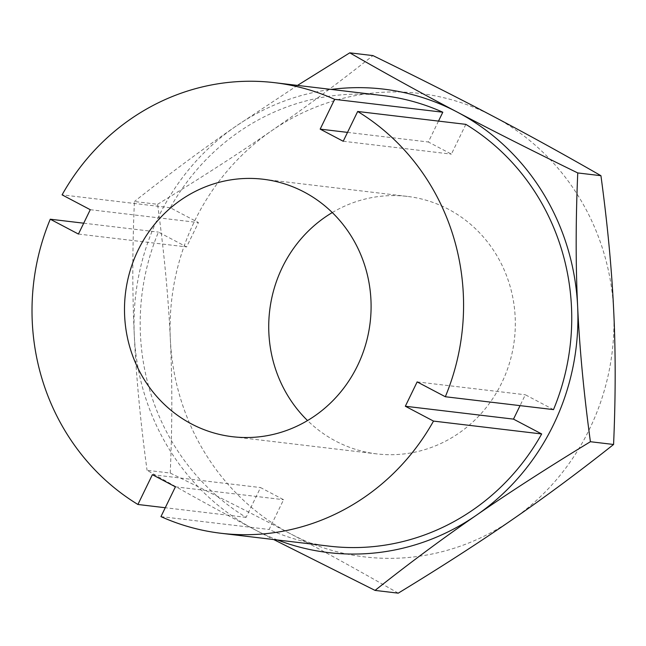 <?xml version="1.0" encoding="UTF-8"?>
<svg xmlns="http://www.w3.org/2000/svg" width="646" height="646" viewBox="0 0 646 646"><rect width="100%" height="100%" fill="white"/><g stroke="black" fill="none" stroke-linecap="round" stroke-linejoin="round"><path stroke-width="0.48" stroke-dasharray="3.23 2.42" d="M332.294 212.558A129.652 123.208 96.8 0 1 407.351 196.408A129.652 123.208 96.8 0 1 448.332 209.183A129.652 123.208 96.8 0 1 509.839 361.881A129.652 123.208 96.8 0 1 376.699 453.888A129.652 123.208 96.8 0 1 335.718 441.105A129.652 123.208 96.8 0 1 307.528 420.562M277.602 540.016A233.368 221.78 96.8 0 1 254.613 529.583A233.368 221.78 96.8 0 1 134.287 335.145A233.368 221.78 96.8 0 1 235.645 126.414A233.368 221.78 96.8 0 1 331.245 89.423M329.145 546.145A226.883 215.619 96.8 0 1 269.124 529.486L283.586 499.705L260.548 487.568L246.086 517.357A226.883 215.619 96.8 0 1 158.431 232.092L186.605 246.934L198.435 222.579L170.261 207.737A226.883 215.619 96.8 0 1 382.787 95.56M438.497 121.101L428.346 141.999L451.384 154.136L465.847 124.355M553.501 409.612L525.327 394.771L520.054 405.631M398.227 593.165C361.784 572.195 325.931 552.435 290.668 533.879C255.501 515.33 215.352 495.062 170.229 473.058L147.054 470.304C183.496 491.267 219.349 511.034 254.613 529.583L273.662 539.539M170.229 473.058C172.304 425.496 172.345 380.954 170.35 339.441C168.445 297.927 164.189 252.877 157.584 204.281L134.408 201.52C132.333 249.081 132.293 293.623 134.287 335.145C136.201 376.65 140.448 421.709 147.054 470.304M157.584 204.281C200.446 178.199 238.487 153.675 271.7 130.702C305.009 107.745 338.754 82.712 372.936 55.596M297.491 85.401L235.645 126.414C202.335 149.371 168.59 174.404 134.408 201.52M290.668 533.879A233.368 221.78 96.8 0 1 170.35 339.441A233.368 221.78 96.8 0 1 271.7 130.702A233.368 221.78 96.8 0 1 493.382 116.417A233.368 221.78 96.8 0 1 613.7 310.855A233.368 221.78 96.8 0 1 512.343 519.586A233.368 221.78 96.8 0 1 290.668 533.879M170.261 207.737L62.089 194.858M90.262 209.7L198.435 222.579M83.705 223.193L158.431 232.092M78.432 234.054L186.605 246.934M417.155 381.899L525.327 394.771M343.212 141.256L451.384 154.136M347.524 132.382L428.346 141.999M246.086 517.357L165.263 507.732M152.375 474.689L260.548 487.568M160.951 516.614L269.124 529.486M175.413 486.826L283.586 499.705M376.699 453.888L232.471 436.712M407.351 196.408L263.124 179.233"/><path stroke-width="0.97" d="M304.105 192.015A129.652 123.208 96.8 0 1 365.612 344.714A129.652 123.208 96.8 0 1 232.471 436.712A129.652 123.208 96.8 0 1 191.491 423.938A129.652 123.208 96.8 0 1 129.975 271.239A129.652 123.208 96.8 0 1 263.124 179.233A129.652 123.208 96.8 0 1 304.105 192.015M331.245 89.423A233.368 221.78 96.8 0 1 457.32 112.121A233.368 221.78 96.8 0 1 577.645 306.559A233.368 221.78 96.8 0 1 476.288 515.298A233.368 221.78 96.8 0 1 277.602 540.016M165.263 507.732L137.913 504.478A226.883 215.619 96.8 0 1 50.259 219.212L78.432 234.054L90.262 209.7L62.089 194.858A226.883 215.619 96.8 0 1 274.615 82.68L382.787 95.56A226.883 215.619 96.8 0 1 442.809 112.218L438.497 121.101M274.615 82.68A226.883 215.619 96.8 0 1 334.636 99.339L320.174 129.127L343.212 141.256L357.674 111.475L465.847 124.355A226.883 215.619 96.8 0 1 553.501 409.612L445.328 396.741L417.155 381.899L405.333 406.245L513.497 419.125L541.679 433.967A226.883 215.619 96.8 0 1 329.145 546.145L220.972 533.273A226.883 215.619 96.8 0 1 160.951 516.614L175.413 486.826L152.375 474.689L137.913 504.478M520.054 405.631L513.497 419.125M349.761 52.835L372.936 55.596C418.067 77.601 458.208 97.869 493.382 116.417C528.638 134.966 564.491 154.733 600.933 175.696L577.758 172.942C532.635 150.938 492.494 130.67 457.32 112.121C422.064 93.565 386.211 73.806 349.761 52.835L297.491 85.401M600.933 175.696C607.539 224.291 611.794 269.35 613.7 310.855C615.703 352.377 615.662 396.919 613.579 444.48C579.397 471.596 545.652 496.629 512.343 519.586C479.13 542.559 441.089 567.083 398.227 593.165L375.051 590.404C409.233 563.288 442.978 538.255 476.288 515.298C509.5 492.325 547.542 467.801 590.404 441.719C583.806 393.123 579.551 348.073 577.645 306.559C575.643 265.046 575.683 220.504 577.758 172.942M613.579 444.48L590.404 441.719M273.662 539.539L375.051 590.404M307.528 420.562A129.652 123.208 96.8 0 1 332.294 212.558M50.259 219.212L83.705 223.193M541.679 433.967L433.506 421.087L405.333 406.245M334.636 99.339L442.809 112.218M320.174 129.127L347.524 132.382M357.674 111.475A226.883 215.619 96.8 0 1 445.328 396.741M433.506 421.087A226.883 215.619 96.8 0 1 220.972 533.273"/></g></svg>
